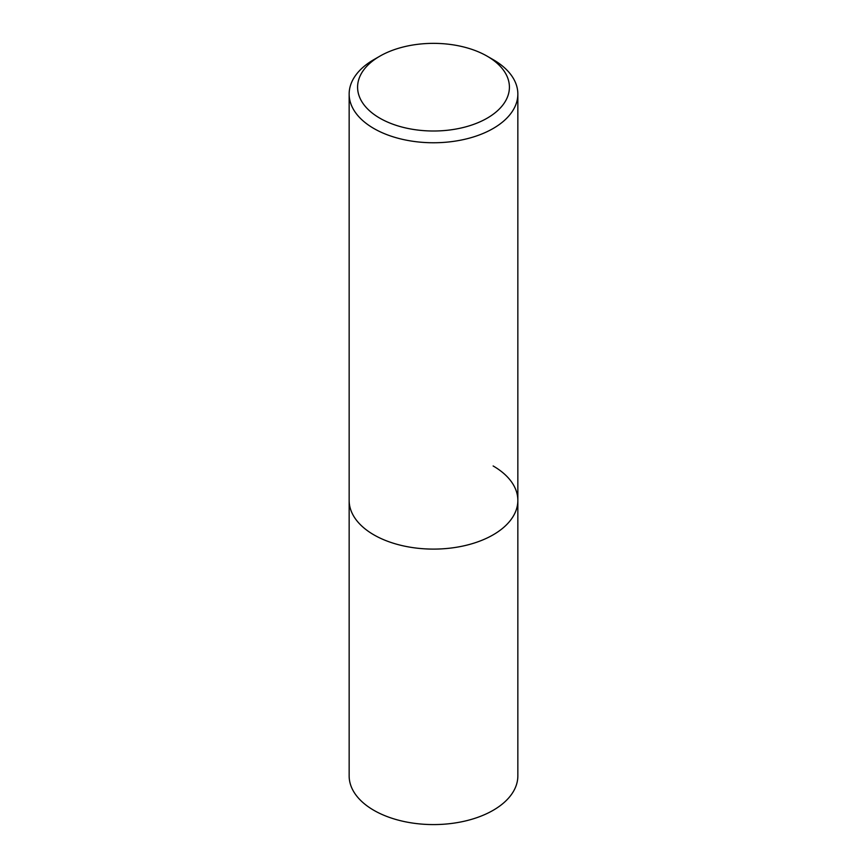 <?xml version="1.0" encoding="UTF-8"?>
<svg xmlns="http://www.w3.org/2000/svg" width="867" height="867" viewBox="0 0 867 867"><rect width="100%" height="100%" fill="white"/><g stroke="black" fill="none" stroke-linecap="round" stroke-linejoin="round"><path stroke-width="1.3" d="M379.822 56.192L373.85 59.628A84.348 48.704 0 0 0 349.152 94.069A84.348 48.704 0 0 0 373.861 128.5A84.348 48.704 0 0 0 465.774 139.056A84.348 48.704 0 0 0 517.848 94.069A84.348 48.704 0 0 0 493.15 59.628L487.178 56.192A75.917 43.827 180 0 1 487.178 118.172A75.917 43.827 180 0 1 379.822 118.172A75.917 43.827 180 0 1 379.822 56.192A75.917 43.827 180 0 1 487.178 56.192L493.15 59.628A84.348 48.704 0 0 0 493.139 59.628M493.139 465.969A84.348 48.704 180 0 1 517.848 500.4A84.348 48.704 180 0 1 465.774 545.397A84.348 48.704 180 0 1 373.861 534.841A84.348 48.704 180 0 1 349.152 500.4L349.152 775.889A84.348 48.704 0 0 0 373.861 810.32A84.348 48.704 0 0 0 465.774 820.876A84.348 48.704 0 0 0 517.848 775.889L517.848 500.4A84.348 48.704 180 0 1 465.774 545.397A84.348 48.704 180 0 1 373.861 534.841A84.348 48.704 180 0 1 349.152 500.4L349.152 94.069M517.848 94.069L517.848 500.4"/></g></svg>
